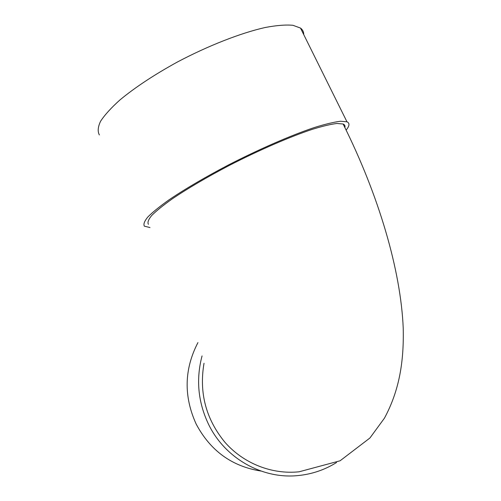 <?xml version="1.0" encoding="UTF-8"?>
<svg xmlns="http://www.w3.org/2000/svg" width="501" height="501" viewBox="0 0 501 501"><rect width="100%" height="100%" fill="white"/><g stroke="black" fill="none" stroke-linecap="round" stroke-linejoin="round"><path stroke-width="0.75" d="M346.141 130.091C349.604 125.851 349.88 123.089 346.961 121.799L340.53 121.255C334.079 122.037 325.456 124.091 314.666 127.429C291.519 135.132 259.48 149.022 228.4 164.992C204.922 177.329 185.17 188.921 169.131 199.755C159.738 206.437 152.636 212.186 147.826 217.002C144.388 221.185 143.242 224.241 144.376 226.17L149.987 227.542M148.409 224.316C147.3 222.463 148.396 219.519 151.703 215.493C156.337 210.858 163.176 205.322 172.219 198.891C187.65 188.47 206.644 177.335 229.195 165.48C259.061 150.143 289.835 136.804 312.085 129.402C322.456 126.196 330.741 124.217 336.941 123.471L343.11 124.004C344.726 124.686 345.321 125.864 344.876 127.53M204.02 363.244C198.96 392.89 205.986 419.299 225.106 442.483C243.83 463.663 272.093 474.66 299.116 471.785L340.085 460.788L369.92 438.006L384.449 418.153C399.46 390.273 403.988 361.409 403.224 328.243C400.856 270.54 378.844 195.44 343.11 124.004M336.528 462.523C324.698 469.9 311.804 474.253 297.838 475.593C262.129 479.25 224.83 458.177 208.504 424.209C198.027 402.115 195.872 379.357 202.047 355.942M261.04 471.059C232.026 466.494 210.401 450.831 196.173 424.071C183.579 396.354 184.161 369.193 197.933 342.596M303.738 34.613C303.769 31.914 302.692 29.728 300.494 28.069L292.966 25.3C285.802 24.63 276.533 25.363 265.161 27.505C240.925 32.953 208.341 45.66 177.467 61.974C154.239 74.743 135.045 87.418 119.889 99.987C111.103 107.897 104.671 114.979 100.588 121.248C97.895 126.922 97.482 131.475 99.361 134.907M346.961 121.799L300.494 28.069"/></g></svg>
